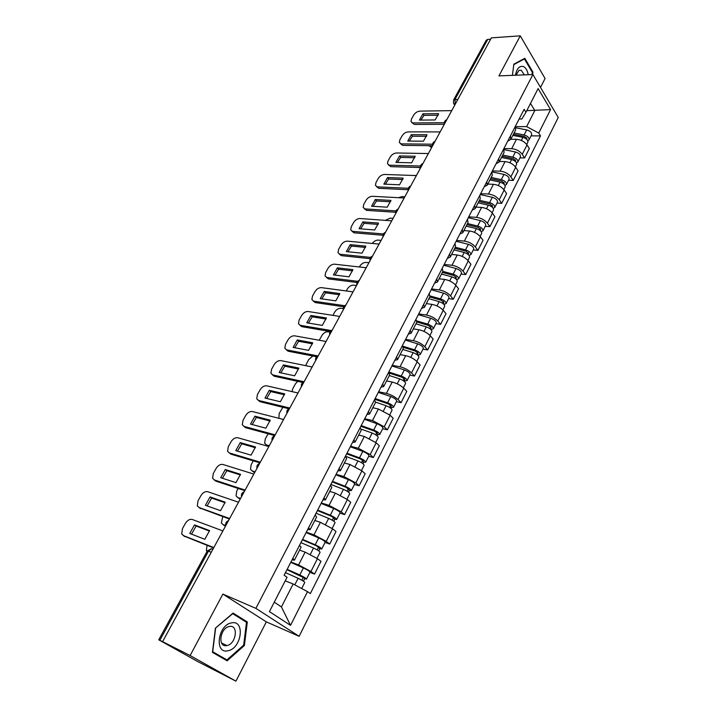<?xml version="1.0" encoding="UTF-8"?>
<svg xmlns="http://www.w3.org/2000/svg" width="717" height="717" viewBox="0 0 717 717"><rect width="100%" height="100%" fill="white"/><g stroke="black" fill="none" stroke-linecap="round" stroke-linejoin="round"><path stroke-width="1.08" d="M540.51 87.42L545.072 78.511L520.273 35.85L491.369 37.858L162.589 641.652L190.122 655.562L235.929 681.15L266.339 621.872L299.132 636.32L558.247 117.489L532.901 74.523L255.888 608.366L222.879 594.088L190.122 655.562M235.929 681.15L197.767 661.585L158.753 639.824L207.321 550.907L208.477 551.176L159.828 640.326L158.753 639.824M520.273 35.85L498.933 75.903L532.901 74.523M457.93 99.278L453.565 100.03L486.243 40.206L487.739 39.417L455.044 99.34L455.134 104.395M490.625 39.22L487.739 39.417M159.828 640.326L162.589 641.652M290.923 562.029L298.577 564.924L310.945 571.503L314.521 574.093L320.974 561.303L317.443 558.668L305.128 552.126L299.589 550.1M292.823 558.337L294.418 560.156L292.043 559.852M309.896 572.336L314.521 574.093M294.418 560.156L301.086 547.188L299.536 545.305M306.293 532.184L313.974 534.846L326.217 541.353L329.695 544.042L336.013 531.521L332.58 528.796L320.391 522.317L314.835 520.452M308.588 527.73L310.076 529.693L307.647 529.558M325.052 542.419L329.695 544.042M310.076 529.693L316.609 517.002L315.157 514.976M321.35 502.949L329.049 505.395L341.167 511.839L344.554 514.609L350.747 502.339L347.404 499.525L335.341 493.117L329.766 491.405M324.021 497.777L325.41 499.874L322.919 499.901M339.903 513.112L344.554 514.609M325.41 499.874L331.801 487.443L330.447 485.284M336.112 474.304L343.819 476.536L355.82 482.917L359.109 485.776L365.177 473.749L361.924 470.854L349.986 464.508L344.402 462.958M339.132 468.434L340.432 470.675L337.886 470.845M354.458 484.405L359.109 485.776M340.432 470.675L346.687 458.495L345.424 456.209M350.568 446.234L358.294 448.268L370.169 454.578L373.378 457.518L379.32 445.732L376.156 442.765L364.335 436.474L358.742 435.067M353.929 439.7L355.139 442.066L352.549 442.389M368.708 456.272L373.378 457.518M355.139 442.066L361.278 430.137L360.104 427.726M364.738 418.719L372.482 420.556L384.231 426.812L387.35 429.824L393.185 418.271L390.102 415.224L378.397 409.004L372.795 407.731M368.43 411.558L369.551 414.041L366.907 414.498M382.681 428.694L387.35 429.824M369.551 414.041L375.565 402.345L374.471 399.817M378.63 391.751L386.382 393.4C390.917 394.592 394.798 396.653 398.025 399.584L401.063 402.667L406.781 391.348L403.779 388.229C400.579 385.28 396.716 383.219 392.181 382.071L386.571 380.933M382.636 383.971L383.676 386.571L380.987 387.171M396.384 401.654L401.063 402.667M383.676 386.571L389.564 375.116L388.56 372.473M392.253 365.303L400.014 366.772C404.54 367.875 408.385 369.909 411.54 372.903L414.498 376.049L420.108 364.944L417.177 361.762C414.059 358.76 410.232 356.725 405.705 355.668L400.086 354.655M396.564 356.941L397.523 359.647L394.789 360.382M409.819 375.143L414.498 376.049M397.523 359.647L403.295 348.417L402.371 345.666M405.616 339.374L413.386 340.665C417.903 341.668 421.713 343.694 424.796 346.732L427.673 349.95L433.176 339.051L430.325 335.807C427.269 332.751 423.487 330.734 418.961 329.766L413.342 328.888M410.205 330.447L411.092 333.262L408.323 334.113M422.994 349.143L427.673 349.95M411.092 333.262L416.756 322.247L415.905 319.397M418.719 313.929L426.498 315.05C431.016 315.973 434.78 317.981 437.8 321.064L440.605 324.344L446.001 313.652L443.223 310.344C440.238 307.243 436.483 305.254 431.966 304.367L426.337 303.605M423.586 304.465L424.401 307.378L421.587 308.355M435.918 323.636L440.605 324.344M424.401 307.378L429.949 296.587L429.169 293.629M431.571 288.969L439.36 289.928C443.868 290.77 447.605 292.751 450.554 295.879L453.287 299.222L458.575 288.736L455.878 285.375C452.956 282.22 449.236 280.248 444.728 279.442L439.1 278.796M436.716 278.994L437.451 282.005L434.601 283.09M448.6 298.613L453.287 299.222M437.451 282.005L442.891 271.411L442.192 268.364M444.19 264.474L451.979 265.281C456.487 266.043 460.18 268.006 463.065 271.178L465.727 274.566L470.926 264.277L468.291 260.863C465.432 257.672 461.748 255.718 457.24 254.992L451.611 254.454M449.586 254.006L450.249 257.107L447.372 258.308M461.04 274.055L465.727 274.566M450.249 257.107L455.591 246.72L454.954 243.574M456.568 240.437L464.356 241.091C468.864 241.772 472.521 243.717 475.344 246.935L477.943 250.376L483.034 240.285L480.471 236.807C477.674 233.581 474.027 231.645 469.527 230.991L463.899 230.569M462.205 229.494L462.806 232.684L459.893 233.993M473.256 249.955L477.943 250.376M462.806 232.684L468.049 222.494L467.475 219.259M468.73 216.839L476.509 217.35C481.008 217.959 484.638 219.886 487.399 223.139L489.926 226.635L494.927 216.722L492.427 213.2C489.693 209.938 486.081 208.011 481.591 207.437L475.954 207.114M474.6 205.447L475.129 208.719L472.189 210.126M485.239 226.303L489.926 226.635M475.129 208.719L480.273 198.717L479.772 195.4M480.659 193.68L488.447 194.047C492.929 194.576 496.522 196.485 499.229 199.774L501.694 203.323L506.605 193.59L504.168 190.023C501.488 186.716 497.912 184.816 493.421 184.314L487.802 184.09M486.753 181.84L487.228 185.201L484.253 186.698M497.006 203.072L501.694 203.323M487.228 185.201L492.274 175.378L491.835 171.99M492.373 170.933L500.161 171.166C504.643 171.623 508.201 173.514 510.845 176.839L513.247 180.433L518.077 170.879L515.693 167.267C513.076 163.924 509.527 162.042 505.055 161.603L499.426 161.477M498.691 158.672L499.104 162.105L496.092 163.709M508.568 180.263L513.247 180.433M499.104 162.105L504.06 152.47L503.675 149.002M503.881 148.589L511.66 148.688C516.132 149.082 519.664 150.964 522.254 154.316L524.593 157.955L529.334 148.571L527.022 144.915C524.45 141.545 520.936 139.672 516.464 139.304L510.845 139.268M510.405 135.934L510.755 139.439L507.726 141.132M519.915 157.865L524.593 157.955M510.755 139.439L515.622 129.974L515.299 126.434M274.279 602.163L281.431 606.932L293.145 583.988L285.232 580.851M293.145 583.988L307.53 591.642L290.528 625.358L269.431 611.601L287.06 577.275L284.129 575.213L524.118 109.316L525.946 112.282L538.117 88.585L550.566 109.602L538.745 133.057L526.619 126.613L534.81 110.543L530.49 103.427M307.53 591.642L310.327 593.595L540.493 135.898L538.745 133.057M299.132 636.32L255.888 608.366M266.339 621.872L222.879 594.088M233.088 613.062L215.432 628.137L212.429 652.345L227.155 660.805L244.38 645.506L247.32 621.971L233.088 613.062M532.606 74.532L532.928 72.121L524.799 58.31L513.856 64.145L512.386 75.357L513.82 64.602L524.423 58.937L532.301 72.309L532.005 74.559M526.771 110.669L550.566 109.602M515.406 126.64L526.619 126.613M525.946 112.282L521.868 118.986L519.117 119.013M531.064 135.863L540.493 135.898M290.528 625.358L281.431 606.932M242.588 619.846L247.32 621.971M243.619 645.148L244.38 645.506M532.202 72.148L532.928 72.121M209.472 531.073L196.135 526.027L191.511 534.129M213.612 547.94L183.928 536.02M194.504 524.907L189.763 533.448L204.82 539.292L209.588 530.607L194.504 524.907L196.135 526.027M222.888 530.921L192.192 519.458C189.7 518.92 187.433 520.237 185.38 523.419L182.459 528.635L181.697 533.995L184.869 536.648M213.827 547.555L183.229 535.545M285.456 572.641L298.12 578.296C302.081 580.205 304.295 581.586 304.77 582.446L301.687 588.532M286.979 569.683L303.981 577.83L303.112 577.651L301.821 580.196M207.025 545.35L206.388 550.584L206.989 551.507M287.159 569.334L299.814 574.971C303.775 576.862 305.989 578.252 306.455 579.13L304.644 578.736L303.408 581.173M290.743 562.37L303.399 567.945C307.351 569.827 309.556 571.216 310.004 572.121L306.455 579.13M303.327 577.221L304.644 578.736M225.066 502.742L211.64 498.082L207.132 505.915M229.368 519.009L199.335 507.788M210.054 496.935L205.403 505.306L220.531 510.683L225.21 502.178L210.054 496.935L211.64 498.082M238.51 502.223L207.679 491.692C205.179 491.217 202.92 492.534 200.903 495.662L198.035 500.78L197.292 505.879L200.482 508.604M229.637 518.525L198.878 507.466M240.356 474.959L226.841 470.684L222.449 478.266M244.811 490.643L215.799 481.098L214.464 480.103M225.299 469.501L220.737 477.71L235.938 482.64L240.518 474.304L225.299 469.501L226.841 470.684M253.827 474.098L222.862 464.455C220.352 464.042 218.102 465.369 216.122 468.434L213.316 473.453L212.582 478.311L215.799 481.098M245.124 490.078L214.231 479.924M255.342 447.713L241.754 443.805L237.47 451.145M259.948 462.85L230.811 454.121L229.315 452.938L230.811 454.121M240.249 442.595L235.768 450.643L251.04 455.152L255.53 446.969L240.249 442.595L241.754 443.805M268.839 446.53L237.748 437.746C235.239 437.388 233.007 438.714 231.053 441.735L228.302 446.655L227.576 451.289L229.288 452.92L260.307 462.187M228.105 650.731C241.737 648.401 245.322 619.658 231.564 622.885C217.753 624.83 214.078 654.469 228.105 650.731M226.966 645.533C236.314 643.991 238.779 624.247 229.332 626.506L229.216 626.533C219.85 628.056 217.457 647.953 226.922 645.542L226.966 645.533M215.423 628.191L232.711 613.671L246.505 622.302L243.663 645.112L226.957 659.918L212.465 652.058M226.957 659.918L212.707 651.726L215.611 628.28M528.214 74.711C527.443 70.463 525.848 67.739 523.419 66.547C519.475 65.597 516.823 68.491 515.451 75.231M524.306 74.873L521.205 70.257L519.081 70.293L515.935 75.213M523.527 58.982L524.423 58.937M300.916 542.626L313.544 548.039C317.488 549.876 319.657 551.283 320.069 552.26L316.986 558.337M302.359 539.82L316.143 545.7L319.271 547.725L318.384 547.591L317.21 549.903M222.754 516.625L221.374 522.98L222.978 524.566L225.783 525.597M302.574 539.399L315.211 544.777C319.146 546.614 321.315 548.021 321.718 549.007L319.881 548.72L318.769 550.898M306.087 532.579L318.715 537.902C322.641 539.722 324.81 541.138 325.195 542.142L321.718 549.007M225.55 526.027L223.354 524.835M318.653 547.071L318.384 547.591L319.881 548.72M316.054 513.238L328.655 518.4C332.571 520.183 334.705 521.617 335.054 522.684L332.132 528.447M317.425 510.567L331.182 516.177L334.239 518.239L333.342 518.149L332.294 520.228M238.161 488.456L236.718 491.1L236.072 495.895L237.739 497.508L240.562 498.458M317.685 510.074L330.277 515.209C334.194 516.984 336.327 518.418 336.667 519.493L334.794 519.323L333.817 521.241M321.126 503.388L333.719 508.47C337.626 510.235 339.75 511.669 340.082 512.772L336.667 519.493M240.276 498.978L237.892 497.625M333.656 517.54L333.342 518.149L334.794 519.323M330.887 484.441L343.452 489.361C347.351 491.1 349.439 492.543 349.735 493.708L346.965 499.175M332.195 481.905L345.908 487.255L348.91 489.344L348.005 489.308L347.055 491.163M253.28 460.852L251.138 464.759L250.502 469.33L252.232 470.97L255.055 471.84M332.482 481.34L345.047 486.234C348.937 487.963 351.034 489.415 351.321 490.589L349.412 490.509L348.561 492.185M335.852 474.788L348.417 479.637C352.298 481.349 354.386 482.81 354.655 484.002L351.321 490.589M254.732 472.44L252.196 470.961M348.354 488.609L348.005 489.308L349.412 490.509M270.049 420.996L256.381 417.446L252.205 424.545M274.79 435.595L245.546 427.655L243.95 426.4M254.911 416.201L250.52 424.097L265.846 428.192L270.246 420.171L254.911 416.201L256.381 417.446M283.556 419.499L252.357 411.54C249.839 411.235 247.625 412.571 245.698 415.528L243 420.368L242.292 424.778L245.546 427.655M275.194 434.852L244.058 426.427M284.47 394.78L270.73 391.581L266.652 398.455M288.942 408.762L260.002 401.69L258.326 400.373M269.296 390.308L264.994 398.06L280.365 401.744L284.685 393.884L269.296 390.308L270.73 391.581M297.994 392.988L266.697 385.827C264.17 385.585 261.965 386.911 260.074 389.824L257.421 394.565L256.731 398.777L260.002 401.69M289.793 408.045L258.55 400.436M345.46 456.245L357.953 460.914C361.825 462.599 363.886 464.069 364.119 465.324L361.502 470.495M346.661 453.816L360.337 458.916L363.286 461.031L362.363 461.04L361.529 462.689M268.104 433.776L265.29 438.903L264.663 443.267L266.446 444.925L269.278 445.723M346.983 453.18L359.513 457.849C363.385 459.525 365.437 460.995 365.67 462.268L363.734 462.277L363.008 463.72M350.29 446.763L362.811 451.378C366.683 453.045 368.726 454.524 368.941 455.806L365.67 462.268M268.911 446.395L266.285 444.872M362.757 460.26L362.363 461.04L363.734 462.277M361.171 429.107L372.168 433.041C376.013 434.672 378.038 436.16 378.217 437.504L375.744 442.389M360.839 426.283L374.48 431.141L377.375 433.292L376.443 433.337L375.708 434.78M282.857 407.274L279.182 413.521L278.868 418.298M361.198 425.584L373.7 430.039C377.545 431.661 379.562 433.149 379.741 434.502L377.778 434.61L377.16 435.828M364.442 419.293L376.927 423.693C380.772 425.306 382.779 426.803 382.95 428.174L379.741 434.502M376.873 432.485L376.443 433.337L377.778 434.61M298.613 369.067L284.81 366.199L280.84 372.858M302.834 382.475L274.19 376.21L272.433 374.839M283.412 364.899L279.191 372.499L294.615 375.807L298.855 368.09L283.412 364.899L284.81 366.199M312.155 366.979L280.768 360.588C278.232 360.4 276.036 361.735 274.181 364.594L271.582 369.255L270.901 373.261L274.19 376.21M304.107 381.758L272.774 374.928M312.495 343.828L298.639 341.283L294.759 347.736M316.609 356.734L288.109 351.205L286.28 349.771M297.268 339.957L293.128 347.422L308.588 350.362L312.746 342.789L297.268 339.957L298.639 341.283M326.047 341.471L294.57 335.825C292.043 335.681 289.856 337.017 288.028 339.831L285.474 344.402L284.81 348.229L288.109 351.205M317.855 355.91L286.728 349.896M326.118 319.056L312.209 316.824L308.418 323.071M330.232 331.505L301.776 326.656L299.876 325.177M310.873 315.48L306.804 322.811L322.309 325.384L326.387 317.954L310.873 315.48L312.209 316.824M339.679 316.439L308.131 311.51C305.594 311.411 303.425 312.746 301.624 315.516L299.114 320.006L298.469 323.663L301.776 326.656M331.272 330.546L300.423 325.321M339.491 294.741L325.527 292.814L321.825 298.872M343.685 306.759L315.193 302.556L313.23 301.032M324.227 291.443L320.23 298.639L335.771 300.871L339.777 293.576L324.227 291.443L325.527 292.814M353.051 291.864L321.44 287.634C318.904 287.589 316.744 288.924 314.969 291.649L312.504 296.049L311.877 299.545L315.193 302.556M344.554 305.693L313.876 301.203M352.621 270.865L338.612 269.233L335 275.104M356.949 282.48L328.368 278.886L326.352 277.318M337.34 267.844L333.414 274.907L348.991 276.807L352.925 269.646L337.34 267.844L338.612 269.233M366.19 267.755L334.516 264.179C331.971 264.179 329.829 265.523 328.081 268.203L325.661 272.523L325.043 275.866L328.368 278.886M357.666 281.324L327.086 277.506M365.518 247.428L351.464 246.074L347.933 251.766M370.035 258.658L341.31 255.637L339.24 254.042M350.219 244.667L346.365 251.604L361.968 253.182L365.831 246.146L350.219 244.667L351.464 246.074M379.078 244.076L347.351 241.154C344.805 241.199 342.672 242.534 340.951 245.169L338.576 249.417L337.976 252.617L341.31 255.637M370.608 257.412L340.055 254.239M378.173 224.403L364.084 223.328L360.633 228.84M382.923 235.257L354.028 232.81L351.877 231.161M362.874 221.894L359.083 228.714L374.704 229.978L378.504 223.068L362.874 221.894L364.084 223.328M391.733 220.836L359.97 218.524C357.425 218.613 355.3 219.949 353.606 222.548L351.267 226.724L350.685 229.781L354.028 232.81M383.371 233.948L352.8 231.385M390.613 201.791L376.488 200.975L373.118 206.317M395.632 212.277L366.512 210.368L364.272 208.674M375.305 199.523L371.576 206.227L387.225 207.186L390.953 200.401L375.305 199.523L376.488 200.975M404.164 198L372.356 196.297C369.811 196.422 367.704 197.767 366.028 200.312L363.743 204.417L363.161 207.347L366.512 210.368M395.936 210.906L365.312 208.934M375.645 402.147L386.096 405.714C389.923 407.292 391.903 408.798 392.038 410.232L389.698 414.847M374.749 399.288L388.345 403.922L391.186 406.091L390.236 406.18L389.609 407.426M297.663 381.345L295.323 384.025L292.814 388.605L292.025 391.616M375.134 398.535L387.592 402.766C391.419 404.343 393.4 405.849 393.525 407.292L391.545 407.48L391.034 408.484M378.316 392.369L390.765 396.555C394.583 398.114 396.555 399.629 396.671 401.081L393.525 407.292M390.711 405.248L390.236 406.18L391.545 407.48M389.349 375.538L399.745 378.926C403.554 380.458 405.508 381.982 405.589 383.487L403.384 387.843M389.017 373.028L401.932 377.232L404.729 379.418L403.77 379.553L403.232 380.61M312.809 355.999L308.668 359.638L305.603 365.643M388.802 372.006L401.224 376.04C405.024 377.563 406.969 379.087 407.05 380.61L405.042 380.888L404.639 381.677M391.912 365.957L404.325 369.936C408.125 371.46 410.061 372.983 410.133 374.525L407.05 380.61M404.28 378.549L403.77 379.553L405.042 380.888M402.775 349.43L413.144 352.656C416.927 354.144 418.836 355.677 418.88 357.263L416.801 361.368M403.366 347.369L415.268 351.052L418.011 353.266L416.595 354.315M329.883 332.088L328.18 331.792C325.661 331.666 323.528 332.957 321.781 335.681L319.28 340.252M402.748 346.159L414.587 349.824C418.37 351.303 420.279 352.845 420.305 354.44L417.975 355.39M405.257 340.055L417.635 343.846C421.408 345.316 423.308 346.858 423.335 348.471L420.305 354.44M417.581 352.37L417.043 353.445L418.28 354.798M415.941 323.824L426.274 326.889C430.039 328.332 431.921 329.883 431.912 331.55L429.958 335.404M416.855 321.987L428.336 325.384L431.042 327.615L429.707 328.52M343.264 308.597L341.014 308.265C338.496 308.176 336.381 309.475 334.66 312.155L332.894 315.372M416.783 320.893L427.69 324.111C431.455 325.554 433.328 327.104 433.319 328.771L431.06 329.614M418.343 314.655L430.675 318.249C434.439 319.674 436.303 321.234 436.286 322.919L433.319 328.771M430.63 326.683L430.057 327.83L431.258 329.211M428.856 298.711L439.154 301.615C442.9 303.022 444.746 304.582 444.692 306.311L442.855 309.941M429.743 296.981L441.17 300.199L443.814 302.449L442.559 303.219M356.51 285.509L353.633 285.142C351.115 285.106 349 286.406 347.306 289.041L346.257 290.959M430.119 295.969L440.543 298.89C444.289 300.289 446.126 301.857 446.073 303.596L443.886 304.322M431.186 289.731L443.473 293.136C447.211 294.526 449.048 296.094 448.985 297.851L446.073 303.596M443.438 301.49L442.819 302.699L443.993 304.107M441.529 274.064L451.8 276.816C455.519 278.178 457.338 279.755 457.24 281.557L455.519 284.954M442.371 272.433L453.753 275.48L456.353 277.757L455.17 278.402M368.914 262.745L366.028 262.431C363.51 262.431 361.413 263.731 359.737 266.33L359.378 266.984M442.9 271.402L453.162 274.145C456.881 275.498 458.692 277.085 458.593 278.886L456.478 279.505M443.778 265.263L456.039 268.499C459.749 269.852 461.56 271.429 461.452 273.258L458.593 278.886M455.994 276.771L455.349 278.044L456.496 279.478M453.969 249.875L464.195 252.483C467.905 253.809 469.689 255.395 469.554 257.26L467.941 260.441M454.757 248.342L466.104 251.237L468.658 253.531L467.547 254.042M381.103 240.365L378.209 240.105C375.959 240.096 373.987 241.217 372.293 243.448M455.313 247.266L465.539 249.866C469.241 251.183 471.015 252.769 470.881 254.643L468.972 255.315M456.146 241.262L468.362 244.327C472.055 245.626 473.829 247.231 473.686 249.113L470.881 254.643M468.326 252.518L467.645 253.845L468.174 254.517M466.175 226.133L476.375 228.606C480.058 229.888 481.806 231.492 481.636 233.419L480.13 236.386M466.919 224.699L478.221 227.432L480.74 229.745L479.691 230.139M393.077 218.362L390.182 218.165L385.262 220.361M467.493 223.57L477.683 226.025C481.367 227.307 483.115 228.911 482.935 230.847L481.215 231.582M468.291 217.69L480.453 220.594C484.136 221.858 485.875 223.471 485.687 225.416L482.935 230.847M480.426 228.705L479.825 230.238M402.829 179.564L388.668 179.017L385.379 184.188M408.134 189.7L378.782 188.329L376.461 186.59M387.512 177.547L383.855 184.126L399.521 184.807L403.178 178.139L387.512 177.547L388.668 179.017M416.38 175.575L384.536 174.455C381.991 174.616 379.893 175.961 378.244 178.47L375.995 182.503L375.43 185.3L378.782 188.329M408.314 188.275L377.617 186.868M478.167 202.821L488.322 205.161C491.987 206.406 493.708 208.02 493.493 210.009L492.095 212.77M404.854 196.745L401.959 196.592L398.437 197.695M478.857 201.477L490.123 204.067L492.597 206.388L491.754 206.774M479.458 200.312L489.612 202.633C493.269 203.87 494.99 205.492 494.775 207.482L493.206 208.262M480.202 194.558L492.328 197.292C495.985 198.528 497.706 200.142 497.481 202.149L494.775 207.482M414.838 157.731L400.642 157.435L397.424 162.454M420.458 167.518L390.846 166.658L388.444 164.883M399.512 155.947L395.918 162.409L411.603 162.813L415.197 156.261L399.512 155.947L400.642 157.435M428.372 153.546L396.51 152.981C393.956 153.187 391.876 154.522 390.254 156.996L388.031 160.966L387.485 163.646L390.846 166.658M420.503 166.039L389.707 165.188M489.935 179.94L500.054 182.145C503.692 183.355 505.395 184.977 505.144 187.02L503.845 189.584M416.425 175.486L412.633 175.45M490.58 178.685L501.801 181.123L504.239 183.462L503.603 183.848M491.199 177.466L501.317 179.662C504.956 180.863 506.65 182.494 506.399 184.538L504.965 185.353M491.907 171.838L503.988 174.419C507.627 175.611 509.312 177.242 509.052 179.304L506.399 184.538M426.633 136.275L412.418 136.221L409.273 141.088M432.584 145.712L402.703 145.372L400.229 143.543M411.307 134.715L407.776 141.07L423.469 141.195L427 134.76L411.307 134.715L412.418 136.221M440.157 131.91L408.269 131.883C405.723 132.116 403.653 133.461 402.049 135.898L399.871 139.788L399.342 142.36L402.703 145.372M432.503 144.198L401.583 143.875M501.488 157.462L511.579 159.541C515.2 160.716 516.867 162.347 516.581 164.444L515.38 166.819M502.088 156.288L513.282 158.591L515.675 160.949L515.2 161.307M502.734 155.042L512.816 157.104C516.437 158.269 518.104 159.909 517.817 162.015L516.482 162.858M503.988 149.638L515.442 151.959C519.054 153.115 520.721 154.755 520.425 156.871L517.817 162.015M420.529 167.841L418.145 167.446M438.221 115.186L423.989 115.365L420.915 120.08M444.307 124.283L414.354 124.435L411.809 122.58M422.905 113.842L419.436 120.097L435.138 119.963L438.607 113.636L422.905 113.842L423.989 115.365M451.737 110.633L419.839 111.135C417.294 111.404 415.233 112.748 413.655 115.141L411.513 118.977L410.993 121.442L414.354 124.435M444.316 122.732L413.261 122.93M512.843 135.388L522.89 137.341C526.493 138.48 528.133 140.129 527.82 142.28L526.708 144.467M513.399 134.294L524.548 136.463L526.905 138.829L526.565 139.152M514.062 133.004L524.109 134.948C527.712 136.078 529.352 137.727 529.029 139.887L527.784 140.747M515.846 127.823L526.69 129.894C530.284 131.014 531.915 132.663 531.593 134.832L529.029 139.887M431.867 147.137L428.533 145.668M446.539 120.178L445.965 121.245M434.69 141.948L434.108 143.024M422.627 164.094L422.026 165.197M410.348 186.653L409.739 187.773M397.836 209.624L397.218 210.762M385.101 233.007L384.473 234.172M372.132 256.838L371.487 258.021M358.912 281.109L358.258 282.319M345.442 305.845L344.769 307.073M331.711 331.057L331.03 332.312M317.721 356.752L317.031 358.034M303.452 382.95L302.744 384.258M288.906 409.667L288.189 410.993M274.073 436.913L273.338 438.266M258.936 464.715L258.183 466.095M243.493 493.072L242.722 494.479M227.737 522.012L226.948 523.455M516.464 139.304L511.66 148.688M505.055 161.603L500.161 171.166M493.421 184.314L488.447 194.047M481.591 207.437L476.509 217.35M469.527 230.991L464.356 241.091M457.24 254.992L451.979 265.281M444.728 279.442L439.36 289.928M431.966 304.367L426.498 315.05M418.961 329.766L413.386 340.665M405.705 355.668L400.014 366.772M392.181 382.071L386.382 393.4M378.397 409.004L372.482 420.556M364.335 436.474L358.294 448.268M349.986 464.508L343.819 476.536M335.341 493.117L329.049 505.395M320.391 522.317L313.974 534.846M305.128 552.126L298.577 564.924M515.693 167.267L510.845 176.839M504.168 190.023L499.229 199.774M492.427 213.2L487.399 223.139M480.471 236.807L475.344 246.935M468.291 260.863L463.065 271.178M455.878 285.375L450.554 295.879M443.223 310.344L437.8 321.064M430.325 335.807L424.796 346.732M417.177 361.762L411.54 372.903M403.779 388.229L398.025 399.584M390.102 415.224L384.231 426.812M376.156 442.765L370.169 454.578M361.924 470.854L355.82 482.917M347.404 499.525L341.167 511.839M332.58 528.796L326.217 541.353M317.443 558.668L310.945 571.503M527.022 144.915L522.254 154.316M213.021 549.034L211.273 548.792L208.477 551.176L211.255 552.278M453.565 100.03L453.529 103.418L455.089 104.494M211.802 548.998L213.003 549.061M298.12 578.296L294.777 584.857M303.399 567.945L299.814 574.971M313.544 548.039L310.3 554.411M318.715 537.902L315.211 544.777M224.511 525.651L222.978 524.566M328.655 518.4L325.536 524.503M333.719 508.47L330.277 515.209M239.236 498.629L237.739 497.508M343.452 489.361L340.467 495.214M348.417 479.637L345.047 486.234M253.684 472.118L252.232 470.97M357.953 460.914L355.094 466.525M362.811 451.378L359.513 457.849M267.862 446.091L266.446 444.925M372.168 433.041L369.425 438.41M376.927 423.693L373.7 430.039M386.096 405.714L383.47 410.85M390.765 396.555L387.592 402.766M399.745 378.926L397.245 383.846M404.325 369.936L401.224 376.04M413.144 352.656L410.742 357.362M417.635 343.846L414.587 349.824M426.274 326.889L423.98 331.388M430.675 318.249L427.69 324.111M439.154 301.615L436.967 305.917M443.473 293.136L440.543 298.89M451.8 276.816L449.702 280.93M456.039 268.499L453.162 274.145M464.195 252.483L462.196 256.408M468.362 244.327L465.539 249.866M476.375 228.606L474.466 232.344M480.453 220.594L477.683 226.025M488.322 205.161L486.502 208.728M492.301 205.331L491.62 206.666M492.328 197.292L489.612 202.633M500.054 182.145L498.324 185.542M503.961 182.378L503.325 183.633M503.988 174.419L501.317 179.662M511.579 159.541L509.93 162.777M515.415 159.846L514.824 161.002M515.442 151.959L512.816 157.104M522.89 137.341L521.322 140.424M526.663 137.709L526.117 138.784M526.69 129.894L524.109 134.948M430.792 147.128L429.743 145.685M228.517 520.587C226.214 521.51 225.299 523.168 225.792 525.579M244.228 491.728C241.952 492.633 241.055 494.273 241.548 496.657M259.626 463.451C257.376 464.338 256.498 465.96 256.982 468.309M274.719 435.73C272.496 436.608 271.626 438.204 272.102 440.525M289.516 408.556C287.32 409.416 286.45 411.002 286.934 413.297M304.026 381.901C301.848 382.761 300.997 384.321 301.472 386.597M318.258 355.766C316.098 356.609 315.256 358.159 315.722 360.418M332.222 330.134C330.08 330.967 329.246 332.509 329.712 334.74M345.917 304.976C343.802 305.809 342.968 307.333 343.425 309.556M359.36 280.293C357.254 281.118 356.43 282.632 356.887 284.837M372.544 256.068C370.465 256.892 369.649 258.389 370.089 260.585M385.495 232.29C383.434 233.106 382.618 234.602 383.057 236.771M398.213 208.934C396.16 209.749 395.354 211.237 395.784 213.406M410.698 186.008C408.663 186.823 407.856 188.302 408.278 190.453M422.958 163.494C420.942 164.31 420.135 165.779 420.547 167.921M435.004 141.374C432.996 142.19 432.199 143.66 432.602 145.784M446.834 119.649C444.845 120.456 444.047 121.926 444.441 124.041M212.824 549.401L211.273 548.792L207.321 550.907M454.712 105.175L454.058 104.207M221.517 642.961L226.922 645.542"/></g></svg>
